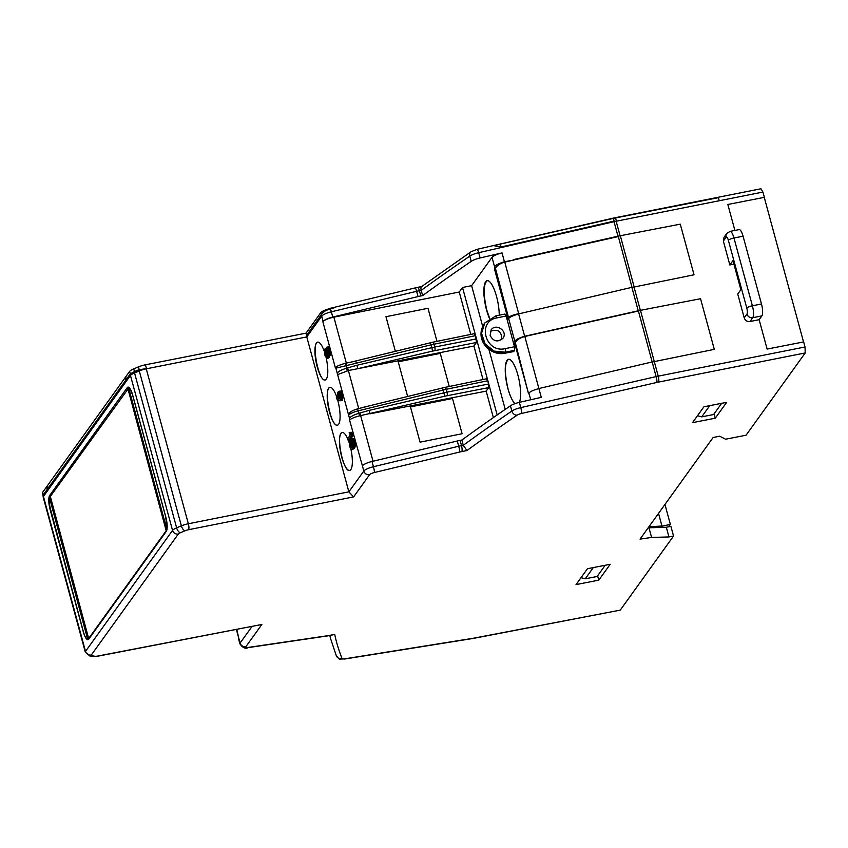 <?xml version="1.0" encoding="UTF-8"?>
<svg xmlns="http://www.w3.org/2000/svg" width="848" height="848" viewBox="0 0 848 848"><rect width="100%" height="100%" fill="white"/><g stroke="black" fill="none" stroke-linecap="round" stroke-linejoin="round"><path stroke-width="1.27" d="M709.787 405.641L701.72 416.856L713.592 414.534L721.669 403.309M593.314 567.577L585.247 578.802L597.119 576.481L605.196 565.256M630.361 312.552L629.661 312.997M701.72 416.856L697.48 415.743M585.247 578.802L581.007 577.679M669.295 525.707L668.5 526.82M658.525 513.4L661.97 526.057L648.974 526.682M669.337 525.834L670.365 524.393L664.949 504.475M670.365 524.393L662.002 526.184M648.158 527.816L666.316 527.244L670.895 526.354L673.535 536.042L668.945 536.943L651.593 537.431L648.943 527.7M49.693 495.465L127.232 387.663A11.586 3.212 78.9 0 1 132.67 395.041L165.826 517.068A11.586 3.212 78.9 0 1 166.918 529.693L87.789 639.721A11.586 3.212 78.9 0 1 83.305 631.802L50.159 509.775A11.586 3.212 78.9 0 1 49.693 495.465A1.929 1.791 35.7 0 0 50.329 496.462L128.705 388.045L166.918 529.693L165.784 517.142L132.627 395.2L156.827 484.282M49.566 498.073L50.329 496.462L88.68 638.586A1.929 1.791 -144.3 0 0 88.743 639.18A11.586 3.212 78.9 0 1 87.789 639.721C86.231 639.233 84.758 636.562 83.38 631.718L50.594 509.447A10.642 2.947 -101 0 1 49.566 498.073L87.789 639.721M130.104 389.158L132.67 395.041A10.642 2.947 -101 0 0 130.115 389.158A10.642 2.947 -101 0 0 128.705 388.045M715.267 418.202L692.509 422.654L703.925 406.786L726.683 402.334L715.267 418.202L714.09 413.856M597.607 575.803L598.794 580.149L610.21 564.28L587.452 568.732L576.036 584.601L598.794 580.149M349.609 420.216L349.673 419.018A2.894 1.919 3.7 0 0 350.182 419.622L349.609 420.216L362.393 465.806A9.657 2.343 -15.2 0 1 372.018 461.482L457.284 441.002A19.303 4.675 -15.2 0 1 460.082 440.377L461.863 440.027A2520.267 610.369 164.8 0 1 510.432 405.8L511.863 411.047A4.823 3.848 55.6 0 0 517.089 415.17A2515.433 609.193 164.8 0 0 466.941 450.542L461.778 451.571A14.48 3.509 164.8 0 0 459.669 452.037L374.403 472.516A4.823 1.166 164.8 0 0 369.59 474.679L353.616 496.896L188.595 529.703A4.823 1.166 164.8 0 0 185.097 530.763L180.37 532.745A4.823 1.166 164.8 0 0 178.324 534.017L91.308 655.006A4.823 1.166 164.8 0 0 91.891 655.758L94.849 656.246A4.823 1.166 164.8 0 0 97.721 656.055L261.862 624.467L245.878 646.685A4.823 1.166 164.8 0 0 248.644 647.374L327.551 635.735A14.48 3.509 164.8 0 0 329.565 635.396L334.695 634.41A2515.433 609.193 164.8 0 0 342.051 658.536A4.823 1.166 164.8 0 0 345.104 658.779L472.855 638.321A14.48 3.509 164.8 0 0 474.392 638.056L620.079 610.168M524.806 336.37L541.268 397.352L519.347 402.376A9.657 2.343 164.8 0 0 510.432 405.8M482.671 326.363L471.615 285.681L492.01 257.336A9.657 2.343 -15.2 0 1 502.027 252.916L480.106 257.94A9.657 2.343 164.8 0 0 471.191 261.364L469.771 256.128A2520.267 610.369 164.8 0 0 421.191 290.345L419.41 290.705A19.303 4.675 164.8 0 0 416.612 291.32L331.345 311.799A9.657 2.343 164.8 0 0 321.721 316.134L306.775 336.921L348.857 491.84L363.813 471.053A9.657 2.343 -15.2 0 1 373.438 466.729L458.704 446.239A19.303 4.675 -15.2 0 1 461.503 445.624L463.284 445.274L461.863 440.027M329.565 635.396A4.823 1.41 -100.8 0 1 329.247 635.618L334.695 634.41M519.347 402.376L520.778 407.612L656.119 376.607A4.823 0.763 77.1 0 1 656.893 382.437L521.541 413.453A4.823 0.763 77.1 0 0 520.778 407.612A9.657 2.343 -15.2 0 0 511.863 411.047A2520.267 610.369 -15.2 0 0 463.284 445.274L466.941 450.542M668.945 536.943L666.316 527.244M651.593 537.431L640.039 539.116L713.126 437.494L719.687 436.211L725.581 439.222L746.049 435.215L805.218 352.948L658.472 382.098A14.48 3.509 164.8 0 0 656.893 382.437M236.804 629.449L238.68 637.813A9.657 2.343 164.8 0 0 238.468 638.565L239.889 643.812A9.657 2.343 -15.2 0 1 240.101 643.06A4.823 4.484 35.7 0 0 245.878 646.685M43.047 495.561L42.4 493.144A9.657 2.343 164.9 0 1 42.612 492.391L129.627 371.403A9.657 2.343 164.9 0 1 133.719 368.869L138.457 366.887A9.657 2.343 164.9 0 1 145.443 364.799L306.033 333.158L306.626 335.352L306.764 336.921L146.386 368.806A9.657 2.343 164.8 0 0 139.273 370.936L134.535 372.929A9.657 2.343 164.8 0 0 130.454 375.463L43.439 496.451A9.657 2.343 164.8 0 0 43.216 497.214L85.309 652.123A9.657 2.343 -15.2 0 1 85.521 651.381L172.547 530.392A9.657 2.343 -15.2 0 1 176.628 527.848L181.366 525.855A9.657 2.343 -15.2 0 1 188.351 523.757L348.857 491.84L353.616 496.896M94.849 656.246A4.823 4.134 -80.8 0 1 92.845 656.49L97.403 656.267L261.862 624.467M673.535 536.042L620.376 609.945M638.385 310.898L656.119 376.607A19.303 4.675 -15.2 0 1 658.239 376.152L805.028 346.98L805.218 352.948M352.302 446.695L351.666 443.843L352.28 441.289M340.196 396.726L338.458 397.065L338.479 393.43L339.391 393.885L340.196 396.663L340.207 398.189L338.935 398.316L338.469 397.087L340.207 396.747M340.249 397.256L338.628 397.574M340.249 397.701L338.776 397.988M340.228 398.072L338.935 398.316M340.154 398.422L338.999 398.443M340.069 398.634L339.126 398.624M339.921 398.825L339.285 398.783M340.207 398.189L339.465 398.91M339.041 393.451L338.373 393.589M339.147 393.546L338.32 393.705M339.295 393.726L338.235 393.938M339.433 393.981L338.172 394.225M339.582 394.299L338.151 394.585M339.741 394.691L338.151 394.998M339.931 395.338L338.193 395.677M340.048 395.804L338.257 396.154M340.133 396.27L338.341 396.62M327.816 350.542L328.261 352.927L327.667 353.966L326.501 349.768L327.021 348.867L327.816 350.542M327.211 349.037L326.607 349.153M327.349 349.259L326.544 349.418M327.487 349.577L326.501 349.768M327.593 349.853L326.491 350.065M327.71 350.213L326.501 350.457M327.837 350.637L326.544 350.892M327.964 351.104L326.628 351.358M328.081 351.623L326.745 351.878M328.134 351.899L326.819 352.153M328.218 352.418L326.968 352.662M328.25 352.863L327.116 353.086M328.24 353.245L327.264 353.436M328.197 353.563L327.423 353.711M328.144 353.722L327.519 353.839M326.363 352.545L326.83 355.747L326.162 356.552L324.784 352.047L325.399 350.712L326.363 352.545M325.568 350.849L325.007 350.955M325.706 351.008L324.911 351.167M325.844 351.231L324.848 351.432M325.971 351.485L324.805 351.708M326.109 351.793L324.784 352.047M326.247 352.185L324.816 352.461M326.395 352.651L324.879 352.948M326.501 353.044L324.964 353.34M326.607 353.531L325.07 353.828M326.703 353.998L325.187 354.294M326.766 354.485L325.314 354.761M326.819 354.962L325.462 355.227M326.83 355.185L325.537 355.439M326.83 355.641L325.696 355.863M326.798 356.001L325.855 356.192M326.745 356.277L326.014 356.414M350.256 446.546L349.938 443.144L351.379 440.812L352.683 442.115L352.885 445.348L351.697 447.479L350.256 446.546L352.068 446.186M351.931 445.783L350.118 446.143M352.164 446.419L350.351 446.769M352.28 446.716L350.489 447.066M352.079 447.034L350.637 447.309M351.888 447.278L350.796 447.49M351.729 440.822L351.083 440.949M351.825 440.854L350.998 441.024M351.941 440.928L350.86 441.14M352.037 441.013L350.733 441.267M352.143 441.119L350.616 441.426M352.238 441.236L350.5 441.575M352.217 441.395L350.404 441.755M352.121 441.585L350.309 441.935M352.037 441.776L350.224 442.137M351.952 441.988L350.139 442.338M351.909 442.147L350.097 442.497M351.814 442.465L350.012 442.815M351.75 442.794L349.938 443.144M351.708 443.133L349.895 443.483M351.676 443.483L349.864 443.833M351.666 443.843L349.864 444.193M351.687 444.214L349.874 444.575M351.697 444.405L349.885 444.755M351.74 444.893L349.927 445.253M351.825 445.359L350.012 445.709M444.871 387.441A2.894 0.763 78.4 0 1 445.041 387.313A2.894 0.763 78.4 0 1 446.196 389.296L358.248 410.814L358.905 413.252L369.315 410.347L369.887 413.824L486.169 391.129L488.702 387.6L444.734 396.217L360.633 415.626L373.035 461.238M369.315 410.347L446.97 392.136A2.894 0.753 79 0 1 447.119 395.709M474.096 333.826L475.452 335.67L431.155 344.818L431.918 347.638L434.717 347.033L433.953 344.193A2.894 0.763 78.4 0 0 432.798 342.21L474.265 333.688M504.952 314.036L495.762 315.912A2.894 0.71 78.4 0 0 495.614 316.039L484.77 322.961L481.569 333.338L485.109 343.959L494.13 351.093L505.44 352.196A2.894 0.71 -101.6 0 0 505.228 348.634C485.395 353.489 476.64 321.275 496.875 317.905A2.894 0.71 78.4 0 0 495.773 315.912L484.759 322.982M513.379 351.538L504.751 353.15L493.589 351.856L484.664 344.606L481.123 333.985L484.77 322.961M490.133 335.511L491.109 329.925C495.921 322.632 508.323 331.388 502.928 338.278C497.765 342.528 493.504 341.606 490.133 335.511M490.356 331.292C497.956 328.642 501.762 331.377 501.772 339.507M338.087 397.352L338.384 398.359L336.274 397.129L336.773 398.984L340.006 400.871L340.885 399.344L340.239 394.521L338.458 391.416L337.525 393.006L338.087 397.352M324.254 350.012L324.922 355.259L326.703 358.45L327.402 357.199L327.169 354.432L328.197 355.778L328.801 354.634L328.038 349.62L326.48 347.245L326.024 350.129L325.007 348.867L324.254 350.012M352.196 439.667L350.669 439.147L349.323 442.02L349.609 446.154L350.722 448.931L352.217 449.09L353.478 446.408L353.372 442.974L352.196 439.667L354.008 439.306L352.026 439.444M350.987 434.579L349.471 432.395L349.1 432.904L350.341 435.003L347.68 438.702L348.136 440.377L351.454 435.766L350.987 434.579L352.8 434.229L350.818 434.409M335.935 367.173A2.894 2.661 127.2 0 0 335.861 368.17L335.352 367.767L335.935 367.173C337.239 365.976 340.334 364.704 345.21 363.336L355.651 361.089L356.489 363.135L335.861 368.17L337.419 373.915A2.894 1.919 3.7 0 0 337.928 374.519L348.38 370.523L358.715 408.556L367.841 406.287M348.348 415.562L348.528 414.46A2.894 2.692 35.7 0 0 348.634 415.16L337.419 373.915C337.038 372.198 340.112 370.279 346.652 368.149L347.235 370.767M743.071 236.21L761.483 303.997L752.388 305.778L733.965 237.991L743.071 236.21A9.657 2.682 -101.1 0 0 739.138 229.617L730.033 231.398A9.657 2.682 -101.1 0 1 733.965 237.991A4.823 1.166 164.8 0 0 728.379 240.323L746.791 308.11A4.823 1.336 78.9 0 1 746.982 314.078L744.226 317.905C745.244 320.597 747.183 321.795 750.024 321.519L759.14 319.707L761.864 315.922A9.657 2.682 -101.1 0 0 761.483 303.997M744.226 317.905L737.739 294.023L740.866 289.677L732.969 260.612L729.842 264.968L733.933 264.152M348.528 414.46C349.291 412.276 352.302 410.421 357.549 408.884L358.715 408.556M357.061 365.244L357.633 368.721L348.38 370.523L347.627 367.873L357.061 365.244L431.918 347.638L432.48 351.114L357.633 368.721L473.915 346.026L476.449 342.497L432.48 351.114M422.399 286.582C421.043 286.221 420.65 287.483 421.191 290.345L422.622 295.592L420.841 295.952A19.303 4.675 -15.2 0 0 418.043 296.567L332.766 317.046A9.657 2.343 -15.2 0 0 323.152 321.371L322.865 321.774A9.657 2.343 -15.2 0 1 333.879 317.141L459.245 292.019L470.757 334.409M471.191 261.364A2520.267 610.369 164.8 0 0 422.622 295.592M350.182 419.622C351.485 418.424 354.591 417.174 359.488 415.87L360.633 415.626L359.881 412.976M357.549 408.884L358.248 410.814C353.298 412.107 350.097 413.559 348.634 415.16L349.673 419.018C349.291 417.301 352.365 415.382 358.905 413.252L359.488 415.87M488.596 384.017L487.706 380.773L446.196 389.296L446.97 392.136L488.596 384.017L488.702 387.6M486.349 378.918L487.706 380.773M475.452 335.67L476.449 342.497M484.219 323.735C474.021 339.507 490.027 356.213 504.539 353.287A2.894 0.901 79.5 0 0 504.751 353.15L505.44 352.196L514.609 350.319L513.782 351.464M514.609 350.319L514.492 346.737L506.15 316.007L496.875 317.905M504.783 314.163L506.15 316.007M338.098 397.383L336.974 397.606M337.949 396.8L336.274 397.129M342.083 400.479L340.387 400.754M342.2 400.404L340.472 400.659M342.285 400.309L340.589 400.489M342.401 400.129L340.684 400.277M342.497 399.927L340.769 400.055M342.581 399.705L340.832 399.811M342.645 399.461L340.854 399.684M342.666 399.323L340.885 399.344M342.698 398.995L340.896 398.942M342.709 398.581L340.885 398.465M342.698 398.115L340.875 398.062M342.677 397.712L340.832 397.595M342.645 397.246L340.779 397.118M342.592 396.769L340.705 396.631M342.518 396.281L340.673 396.387M342.475 396.027L340.567 395.868M342.38 395.507L340.472 395.38M342.274 395.03L340.355 394.935M342.168 394.574L340.239 394.521M342.051 394.161L340.101 394.087M341.903 393.726L339.942 393.642M341.755 393.292L339.772 393.186M341.585 392.836L339.73 393.069M341.543 392.719L339.56 392.688M341.373 392.338L339.401 392.37M341.214 392.009L339.232 392.083M341.044 391.734L339.073 391.861M340.875 391.511L338.924 391.702M340.737 391.341L338.765 391.564M340.578 391.214L338.606 391.469M340.419 391.119L338.458 391.416M340.271 391.066L338.31 391.416M328.642 358.047L326.957 358.291M328.77 357.941L327.084 358.132M328.897 357.782L327.18 357.973M328.992 357.623L327.275 357.761M329.088 357.4L327.349 357.496M329.162 357.146L327.402 357.199M329.215 356.838L327.434 356.849M329.236 356.499L327.434 356.796M329.247 356.436L327.423 356.425M329.236 356.075L327.402 356.012M330.169 355.354L328.483 355.609M330.296 355.248L328.589 355.46M330.402 355.1L328.674 355.27M330.487 354.909L328.738 355.026M330.55 354.676L328.748 354.973M330.561 354.612L328.801 354.634M330.614 354.284L328.833 354.263M330.646 353.913L328.833 353.86M330.646 353.51L328.812 353.425M330.625 353.075L328.791 353.245M330.603 352.885L328.727 352.726M330.54 352.365L328.664 352.238M330.466 351.878L328.579 351.782M330.391 351.432L328.558 351.697M330.37 351.337L328.462 351.231M330.275 350.871L328.335 350.733M330.148 350.383L328.208 350.224M330.02 349.864L328.176 350.118M329.989 349.758L328.038 349.62M329.851 349.27L327.9 349.175M329.702 348.814L327.752 348.772M329.565 348.411L327.699 348.613M329.512 348.263L327.54 348.263M329.353 347.903L327.37 347.956M329.183 347.595L327.201 347.691M329.013 347.341L327.158 347.638M328.971 347.288L326.989 347.436M328.801 347.086L326.83 347.309M328.642 346.959L326.681 347.256M328.494 346.896L326.618 347.235M328.43 346.874L326.48 347.245M325.95 348.941L325.367 349.047M325.939 348.793L325.229 348.931M325.939 348.751L325.155 348.899M353.839 439.094L351.867 439.264M353.68 438.904L351.708 439.116M353.521 438.766L351.549 439.02M353.362 438.67L351.39 438.967M353.203 438.607L351.316 438.946M353.128 438.586L351.189 438.925M353.001 438.575L351.061 438.946M353.616 448.995L351.941 449.292M353.754 448.931L352.079 449.196M353.881 448.846L352.217 449.09M354.019 448.73L352.355 448.952M354.167 448.603L352.461 448.825M354.273 448.465L352.577 448.666M354.39 448.306L352.694 448.497M354.506 448.147L352.8 448.327M354.612 447.977L352.895 448.147M354.708 447.797L353.001 447.967M354.803 447.606L353.086 447.765M354.899 447.415L353.171 447.574M354.983 447.214L353.245 447.362M355.058 447.013L353.277 447.278M355.089 446.917L353.362 447.002M355.174 446.652L353.425 446.716M355.238 446.355L353.478 446.408M355.291 446.048L353.521 446.069M355.333 445.719L353.552 445.719M355.365 445.359L353.574 445.338M355.386 444.988L353.574 444.946M355.386 444.596L353.574 444.861M355.386 444.511L353.552 444.384M355.365 444.034L353.51 443.917M355.323 443.557L353.457 443.451M355.259 443.091L353.372 442.974M355.185 442.624L353.277 442.518M355.089 442.158L353.16 442.052M354.973 441.702L353.044 441.649M354.856 441.299L352.906 441.193M354.708 440.833L352.747 440.769M354.559 440.419L352.598 440.409M354.411 440.048L352.439 440.08M354.252 439.73L352.28 439.805M350.065 439.847L348.136 440.377M350.213 439.646L353.256 435.416L351.454 435.766M353.256 435.416L352.991 434.409L351.178 434.759M352.8 434.229L351.146 434.727M352.63 434.049L350.659 434.218M352.471 433.858L350.489 434.006M352.302 433.657L350.33 433.784M352.143 433.423L350.16 433.54M351.973 433.19L349.991 433.275M351.803 432.925L349.821 432.999M351.623 432.65L349.641 432.703M351.454 432.353L349.471 432.395M337.356 375.113L337.928 374.519M730.033 231.398L726.747 233.539L723.991 237.366L723.355 241.076L729.842 264.968M471.615 285.681L462.52 287.461L459.245 292.019M518.669 314.057C513.528 315.35 510.189 316.834 508.63 318.509L508.122 319.208L494.617 269.484L494.744 267.427C494.373 265.721 497.606 263.834 504.422 261.756L513.602 260.039M514.863 343.991L528.442 393.324L514.863 343.991L514.99 341.935C514.619 340.228 517.842 338.341 524.668 336.264M759.14 319.707L767.122 349.069L803.533 341.945L764.249 197.361L727.838 204.485L734.898 230.455M614.673 218.095A4.823 1.283 -101.2 0 0 614.217 217.925L760.974 188.765L762.935 192.061L616.263 221.211A19.303 4.675 164.8 0 0 614.185 221.657L478.685 252.693L480.106 257.94M500.712 247.075L494.532 245.825A9.657 2.343 164.9 0 1 499.938 244.171L500.712 247.075L614.037 221.116M805.028 346.98L803.628 341.818M764.345 197.224L762.935 192.061M499.239 315.202A23.055 6.392 -101.1 0 0 495.073 291.723A23.055 6.392 -101.1 0 0 487.134 280.656A23.055 6.392 -101.1 0 0 486.604 310.177A23.055 6.392 -101.1 0 0 489.476 318.498M487.25 280.646C483.275 284.112 483.127 293.949 486.805 310.135L489.635 318.403M508.546 359.287C504.507 362.637 504.327 372.473 508.026 388.797C510.104 396.228 512.425 401.178 515.012 403.637A23.055 6.392 78.9 0 1 507.973 388.808A23.055 6.392 78.9 0 1 508.503 359.298A23.055 6.392 78.9 0 1 518.223 376.311A23.055 6.392 78.9 0 1 519.411 402.355M497.161 414.958L462.52 287.461M505.228 409.372L488.925 349.376M513.612 260.071L504.772 262.106L518.743 313.877M518.626 313.739C513.464 314.735 510.104 316.018 508.535 317.597L495.402 268.191C497.352 265.307 500.405 263.304 504.539 262.18L504.772 262.106M508.122 319.208L508.408 317.788M494.617 269.484L495.317 268.795M492.01 257.336L494.744 267.427A2.894 2.003 5 0 0 495.402 268.191M618.203 236.603L513.591 260.007M515.266 343.535L515.372 342.454C516.888 339.783 520.036 337.801 524.827 336.508M495.327 268.646L508.535 317.597A2.894 2.692 35.7 0 0 508.63 318.509L514.99 341.935A2.894 2.003 5 0 0 515.372 342.454M515.33 342.762L528.442 393.324M638.311 311.057L531.177 335.034A377.148 361.004 19.1 0 0 524.986 336.476M524.912 336.2L638.237 310.792A19.303 4.696 -14.9 0 1 640.399 310.336L700.543 298.719L714.292 349.344M337.398 425.208C330.879 427.233 323.247 388.045 330.02 387.313M337.515 399.482A19.303 5.353 78.9 0 1 337.801 400.5A19.303 5.353 78.9 0 1 337.356 425.219A19.303 5.353 78.9 0 1 328.388 407.305A19.303 5.353 78.9 0 1 329.936 387.324A19.303 5.353 78.9 0 1 336.741 397.044M325.166 380.01C318.657 381.844 311.089 343.005 317.777 342.115M326.236 358.227A19.303 5.353 78.9 0 1 325.07 380.031A19.303 5.353 78.9 0 1 316.113 362.107A19.303 5.353 78.9 0 1 317.661 342.136A19.303 5.353 78.9 0 1 324.169 350.998M350.913 449.154A19.303 5.353 78.9 0 1 349.63 470.417C343.101 472.612 335.405 433.084 342.253 432.512M349.63 470.417A19.303 5.353 78.9 0 1 340.673 452.493A19.303 5.353 78.9 0 1 342.221 432.522A19.303 5.353 78.9 0 1 347.701 438.808M348.337 440.345A19.303 5.353 78.9 0 1 349.249 442.921M306.033 333.158L320.692 312.764A9.657 2.343 164.9 0 1 331.716 308.153L330.413 309.011C325.802 310.177 322.865 311.937 321.604 314.322L306.626 335.352M331.844 308.587L335.257 307.442L331.716 308.153M91.308 655.006A4.823 4.484 35.7 0 1 85.521 651.381L43.439 496.451A4.823 4.484 -144.3 0 1 43.29 494.882L43.057 495.444M125.695 376.883L126.363 379.374L130.306 373.894L134.366 371.625L139.104 369.633L146.428 368.689M126.363 379.374L43.29 494.882L42.612 492.391M493.366 417.608L486.169 391.129M483.01 379.512L473.915 346.026M499.938 244.171L613.411 218.371L614.228 221.37M719.231 200.743L718.404 197.669L615.531 217.925A19.303 4.685 164.9 0 0 613.411 218.371M335.352 367.767L322.865 321.774M127.232 387.663A1.929 1.791 35.7 0 0 127.868 388.649L166.219 530.784A1.929 1.791 -144.3 0 0 166.282 531.378L88.743 639.18M166.918 529.693A11.586 3.212 78.9 0 1 166.282 531.378M461.778 451.571A4.823 1.261 78.7 0 0 461.503 445.624L460.082 440.377M459.669 452.037A4.823 0.572 76.5 0 0 458.704 446.239L457.284 441.002M374.403 472.516A4.823 0.572 76.5 0 0 373.438 466.729L372.018 461.482M329.766 635.512L330.699 638.968A2520.267 610.369 -15.2 0 1 329.808 635.512M336.37 655.854A4.823 4.685 -21.8 0 0 342.051 658.536M329.247 635.618L327.031 635.989A4.823 2.067 -98.4 0 0 327.551 635.735M239.889 643.812C242.74 647.83 245.485 649.091 248.125 647.628A4.823 2.067 -98.4 0 0 248.644 647.374M362.393 465.806L363.813 471.053A4.823 4.484 35.7 0 0 369.59 474.679M521.541 413.453A4.823 1.166 164.8 0 0 517.089 415.17M330.699 638.968L336.349 655.811C340.832 660.793 338.235 658.578 344.638 659.023L472.389 638.576A4.823 1.887 -99.1 0 0 472.855 638.321M714.292 349.355L654.285 361.598L658.239 376.152A4.823 1.283 78.8 0 1 658.472 382.098M620.068 610.168L474.074 638.268A4.823 1.389 -100.9 0 0 474.392 638.056M146.248 368.785L188.351 523.757A4.823 1.283 78.8 0 1 188.595 529.703M139.03 369.664A4.823 2.247 -112.8 0 0 139.273 370.936L181.366 525.855A4.823 2.247 67.2 0 0 185.097 530.763M238.68 637.813L240.101 643.06L251.994 626.534M134.291 371.657A4.823 2.247 -112.8 0 0 134.535 372.929L176.628 527.848A4.823 2.247 67.2 0 0 180.37 532.745M129.627 371.403L130.306 373.894A4.823 4.484 -144.3 0 0 130.454 375.463L172.547 530.392A4.823 4.484 35.7 0 0 178.324 534.017M89.835 656.002A4.823 4.134 -80.8 0 0 91.891 655.758M444.734 396.217L442.561 387.875L486.529 378.791M345.21 363.336L346.652 368.149L347.627 367.873M726.736 233.55A4.823 4.484 35.7 0 0 726.111 237.249A4.823 1.336 78.9 0 1 728.379 240.323M750.024 321.519L752.77 317.703A9.657 2.682 -101.1 0 0 752.388 305.778A4.823 1.166 164.8 0 0 746.791 308.11M761.864 315.922L752.77 317.703A4.823 4.484 -144.3 0 1 746.982 314.078M476.343 338.914L434.717 347.033A2.894 0.753 79 0 1 434.865 350.606M442.497 387.981L363.442 407.273M430.243 342.878L431.155 344.818L356.489 363.135M432.618 342.338A2.894 0.763 78.4 0 1 432.787 342.21L351.072 362.117M333.879 317.141L346.864 365.085M421.636 286.571L417.502 287.398A4.823 1.261 -101.3 0 1 419.41 290.705L420.841 295.952M417.502 287.398L415.223 287.896A4.823 0.572 -103.5 0 1 416.612 291.32L418.043 296.567M471.043 251.75L477.148 249.312A4.823 0.763 -102.9 0 1 478.685 252.693A9.657 2.343 164.8 0 0 469.771 256.128A4.823 3.848 -124.4 0 1 471.043 251.75L421.488 286.688M514.492 346.737L505.228 348.634M338.204 397.744L337.462 397.892M338.172 397.638L337.303 397.807M723.355 241.076L726.111 237.249M330.413 309.011A4.823 0.572 -103.5 0 1 331.345 311.799L332.766 317.046M502.027 252.916L504.539 262.18M513.485 259.605L618.107 236.189M613.963 221.423L618.033 236.401M524.7 336.391L518.594 313.908M321.604 314.322A4.823 4.484 -144.3 0 0 321.721 316.134L323.152 321.371M612.807 218.508A4.823 0.763 -102.9 0 0 612.5 218.296L477.148 249.312M528.823 392.794A2.894 2.692 35.7 0 0 528.887 393.08L528.389 393.779M640.463 310.326L654.296 361.598A19.313 4.664 164.5 0 0 652.176 362.064M538.893 388.628C533.763 389.921 530.424 391.405 528.898 393.08L530.71 399.768M538.872 388.532L652.144 361.958M518.679 313.887L631.919 287.334M631.866 287.334L638.279 310.919M640.357 310.347L634.018 287.037M694.035 274.784L634.092 287.027A19.313 4.664 164.5 0 0 631.951 287.493M616.146 221.233L620.1 235.786M618.097 236.2A19.303 4.696 -14.9 0 1 620.195 235.755L680.276 224.148L694.035 274.773M330.137 308.502A4.823 0.572 -103.5 0 0 329.957 308.386L325.579 309.912M452.514 398.486L410.474 406.913L420.057 442.168L462.086 433.741L452.514 398.486M407.634 396.44L398.221 361.81L440.26 353.393L449.239 386.455M395.38 351.337L385.967 316.707L428.007 308.29L436.985 341.352M320.692 312.764L321.286 314.958M145.443 364.799L146.503 368.732M46.555 486.911L47.223 489.402M47.446 485.787L48.06 488.035M124.985 377.975L125.589 380.233M133.719 368.869L134.45 371.594M138.457 366.887L139.189 369.601M615.531 217.925L616.411 221.18M618.266 236.359L632.014 287.313M620.333 235.744L634.166 287.006M248.125 647.628L327.031 635.989M474.074 638.268L472.389 638.576M85.309 652.123L89.888 656.013L92.845 656.49M504.539 353.287L513.591 351.602M612.5 218.296L614.217 217.925M415.223 287.896L329.957 308.386M43.216 497.204L43.057 495.486M238.659 637.834L236.401 629.523"/></g></svg>
